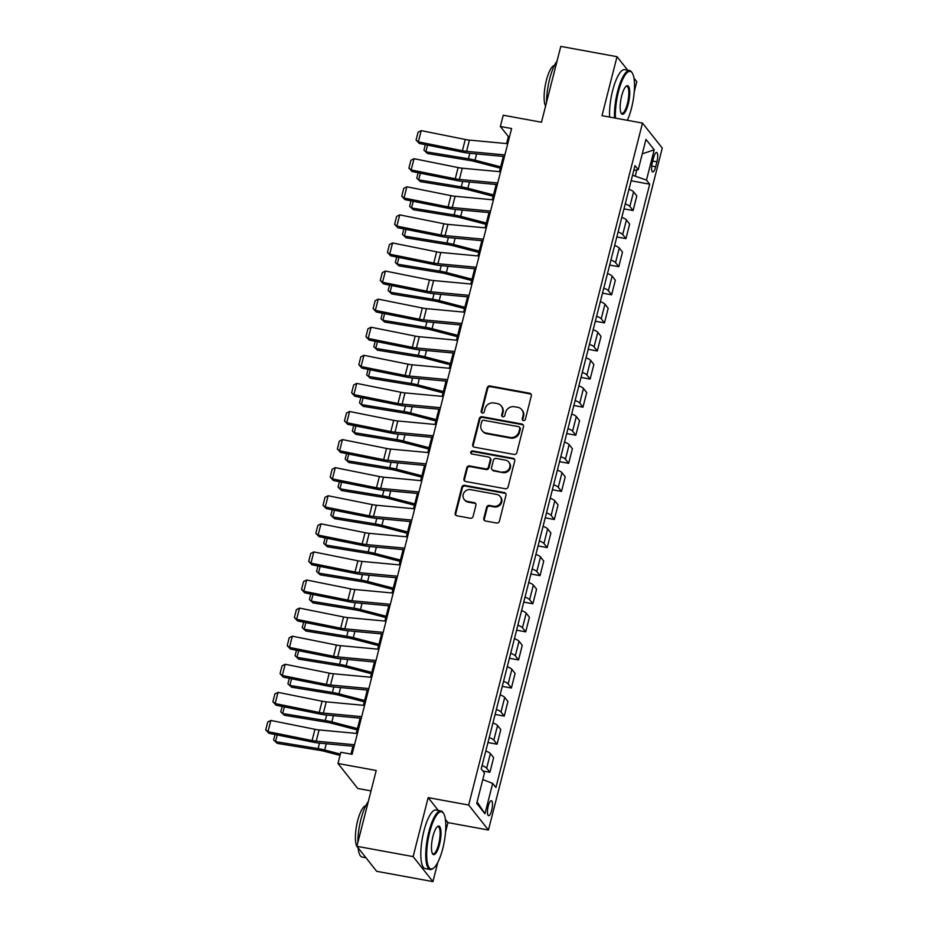 <?xml version="1.0" encoding="UTF-8"?>
<svg xmlns="http://www.w3.org/2000/svg" width="928" height="928" viewBox="0 0 928 928"><rect width="100%" height="100%" fill="white"/><g stroke="black" fill="none" stroke-linecap="round" stroke-linejoin="round"><path stroke-width="1.39" d="M523.415 420.546A1.636 1.531 -38.4 0 0 525.352 419.282L531.326 395.85A2.343 2.181 -38.4 0 0 529.679 393.24L489.926 385.967A2.343 2.181 -38.4 0 0 487.165 387.765L481.191 411.208A1.636 1.531 -38.4 0 0 482.34 413.03A1.636 1.531 -38.4 0 0 484.277 411.765L485.054 408.738A7.482 6.972 -38.4 0 1 493.916 402.972L497.234 403.576A7.482 6.972 -38.4 0 1 502.5 411.928L501.723 414.955A1.636 1.531 -38.4 0 0 502.872 416.788A1.636 1.531 -38.4 0 0 504.809 415.524L505.586 412.496A7.482 6.972 -38.4 0 1 514.448 406.731L517.766 407.334A7.482 6.972 -38.4 0 1 523.032 415.686L522.255 418.714A1.636 1.531 -38.4 0 0 523.415 420.546M491.689 810.364A7.621 2.134 100.4 0 0 491.341 800.702A7.621 2.134 100.4 0 0 488.267 806.038A7.621 2.134 100.4 0 0 488.604 815.7A7.621 2.134 100.4 0 0 491.689 810.364M483.79 518.381A2.343 2.181 -38.4 0 0 485.437 520.991L496.596 523.032A2.343 2.181 -38.4 0 0 499.368 521.234L505.992 495.204A2.343 2.181 -38.4 0 0 504.345 492.594L464.603 485.332A2.343 2.181 -38.4 0 0 461.831 487.13L455.196 513.149A2.343 2.181 -38.4 0 0 456.843 515.759L470.31 518.23A2.343 2.181 -38.4 0 0 473.083 516.432L475.925 505.284A2.343 2.181 -38.4 0 0 474.278 502.674L467.596 501.456A6.252 5.835 -38.4 0 1 464.046 492.559A6.252 5.835 -38.4 0 1 470.612 489.659L496.77 494.45A6.252 5.835 -38.4 0 1 500.331 503.347A6.252 5.835 -38.4 0 1 493.766 506.247L489.404 505.447A2.343 2.181 -38.4 0 0 486.632 507.245L483.79 518.381L484.335 519.065A2.343 2.181 -38.4 0 0 484.474 520.55M627.746 70.226L617.027 56.689L560.79 46.4L541.465 122.229L503.22 115.234L500.354 126.475L511.606 128.528L352.095 754.313L340.843 752.248L337.978 763.489L357.756 788.475L371.014 790.911M438.341 810.469L428.168 797.628L413.134 856.602L356.897 846.313L376.223 770.484L337.978 763.489M428.168 797.628L468.663 805.028L642.489 123.076L662.267 148.074L488.441 830.026L468.663 805.028M617.027 56.689L601.994 115.675L642.489 123.076M514.077 454.442A2.343 2.181 -38.4 0 0 516.85 452.644L523.485 426.613A2.343 2.181 -38.4 0 0 521.838 424.003L482.084 416.73A2.343 2.181 -38.4 0 0 479.312 418.54L472.688 444.558A2.343 2.181 -38.4 0 0 474.324 447.168L514.077 454.442M514.738 460.914L508.103 486.933A2.343 2.181 -38.4 0 1 505.331 488.743L465.589 481.47A2.343 2.181 -38.4 0 1 463.942 478.86L466.784 467.724A2.343 2.181 -38.4 0 1 469.556 465.914L485.669 468.872A2.343 2.181 -38.4 0 0 488.441 467.062L490.32 459.673A2.343 2.181 -38.4 0 0 488.673 457.063L471.9 454.001A1.636 1.531 -38.4 0 1 470.972 451.669A1.636 1.531 -38.4 0 1 472.688 450.915L513.091 458.304A2.343 2.181 -38.4 0 1 514.738 460.914M413.134 856.602L432.912 881.6L376.675 871.311L356.897 846.313M634.253 91.721L636.805 81.687L633.952 78.08M653.614 157.632L652.349 162.574A7.389 2.065 100.4 0 0 652.674 171.935A7.389 2.065 100.4 0 0 655.667 166.762L656.92 161.82A7.389 2.065 100.4 0 0 656.595 152.459A7.389 2.065 100.4 0 0 653.614 157.632M633.789 170.381L638.244 169.696L635.007 165.613L481.226 768.918L484.462 773.001L476.725 803.335L484.961 813.74L477.096 801.885M638.244 169.696L645.969 139.362L654.205 149.768L646.468 180.102L632.548 175.241M631.133 180.786L649.704 184.185L646.468 180.102M649.704 184.185L495.923 787.489L492.687 783.406L484.961 813.74M445.533 832.091L447.946 822.614L488.441 830.026M432.912 881.6L437.819 862.367M500.354 126.475L508.37 136.602L506.595 143.573M503.324 156.414L499.438 171.668M496.167 184.51L492.281 199.752M488.998 212.593L485.112 227.836M481.841 240.677L477.955 255.919M474.684 268.76L470.798 284.014M467.526 296.856L463.64 312.098M460.369 324.939L456.483 340.182M453.2 353.023L449.314 368.277M446.043 381.118L442.157 396.36M438.886 409.202L435 424.444M431.729 437.285L427.843 452.528M424.572 465.369L420.686 480.623M417.414 493.464L413.528 508.706M410.246 521.548L406.36 536.79M403.088 549.631L399.202 564.885M395.931 577.726L392.045 592.969M388.774 605.81L384.888 621.052M381.617 633.894L377.731 649.148M374.46 661.977L370.562 677.231M367.291 690.072L363.405 705.315M360.134 718.156L356.248 733.398M352.976 746.24L350.97 754.104M635.332 175.752L636.817 169.917M509.495 136.81L508.37 136.602M623.976 208.881L633.093 210.54L636.817 195.936L633.58 191.852A9.524 2.181 -165.7 0 0 628.975 189.277M616.818 236.965L625.936 238.635L629.66 224.031L626.423 219.936A9.524 2.181 -165.7 0 0 621.806 217.372M609.661 265.048L618.779 266.719L622.502 252.114L619.266 248.031A9.524 2.181 -165.7 0 0 614.649 245.456M602.504 293.144L611.622 294.802L615.345 280.198L612.109 276.115A9.524 2.181 -165.7 0 0 607.492 273.54M595.335 321.227L604.464 322.898L608.188 308.293L604.952 304.198A9.524 2.181 -165.7 0 0 600.335 301.635M588.178 349.311L597.296 350.981L601.019 336.377L597.794 332.294A9.524 2.181 -165.7 0 0 593.178 329.718M581.021 377.394L590.138 379.065L593.862 364.46L590.626 360.377A9.524 2.181 -165.7 0 0 586.02 357.802M573.864 405.49L582.981 407.16L586.705 392.544L583.468 388.461A9.524 2.181 -165.7 0 0 578.852 385.886M566.706 433.573L575.824 435.244L579.548 420.639L576.311 416.544A9.524 2.181 -165.7 0 0 571.694 413.981M559.538 461.657L568.667 463.327L572.39 448.723L569.154 444.64A9.524 2.181 -165.7 0 0 564.537 442.064M552.38 489.752L561.51 491.411L565.222 476.806L561.997 472.723A9.524 2.181 -165.7 0 0 557.38 470.148M545.223 517.836L554.341 519.506L558.064 504.902L554.84 500.807A9.524 2.181 -165.7 0 0 550.223 498.243M538.066 545.919L547.184 547.59L550.907 532.985L547.671 528.902A9.524 2.181 -165.7 0 0 543.066 526.327M530.909 574.003L540.026 575.673L543.75 561.069L540.514 556.986A9.524 2.181 -165.7 0 0 535.897 554.41M523.752 602.098L532.869 603.768L536.593 589.152L533.356 585.069A9.524 2.181 -165.7 0 0 528.74 582.494M516.583 630.182L525.712 631.852L529.436 617.248L526.199 613.153A9.524 2.181 -165.7 0 0 521.582 610.589M509.426 658.265L518.543 659.936L522.267 645.331L519.042 641.248A9.524 2.181 -165.7 0 0 514.425 638.673M502.268 686.36L511.386 688.019L515.11 673.415L511.873 669.332A9.524 2.181 -165.7 0 0 507.268 666.756M495.111 714.444L504.229 716.114L507.952 701.51L504.716 697.415A9.524 2.181 -165.7 0 0 500.099 694.852M487.954 742.528L497.072 744.198L500.795 729.594L497.559 725.51A9.524 2.181 -165.7 0 0 492.942 722.935M482.873 770.994L489.914 772.282L493.638 757.677L490.402 753.594A9.524 2.181 -165.7 0 0 485.785 751.019M633.093 210.54L629.868 206.457A9.524 2.181 -165.7 0 0 625.252 203.893M625.936 238.635L622.7 234.54A9.524 2.181 -165.7 0 0 618.094 231.977M618.779 266.719L615.542 262.636A9.524 2.181 -165.7 0 0 610.926 260.06M611.622 294.802L608.385 290.719A9.524 2.181 -165.7 0 0 603.768 288.144M604.464 322.898L601.228 318.803A9.524 2.181 -165.7 0 0 596.611 316.239M597.296 350.981L594.071 346.898A9.524 2.181 -165.7 0 0 589.454 344.323M590.138 379.065L586.902 374.982A9.524 2.181 -165.7 0 0 582.297 372.406M582.981 407.16L579.745 403.065A9.524 2.181 -165.7 0 0 575.128 400.502M575.824 435.244L572.588 431.149A9.524 2.181 -165.7 0 0 567.971 428.585M568.667 463.327L565.43 459.244A9.524 2.181 -165.7 0 0 560.814 456.669M561.51 491.411L558.273 487.328A9.524 2.181 -165.7 0 0 553.656 484.752M554.341 519.506L551.116 515.411A9.524 2.181 -165.7 0 0 546.499 512.848M547.184 547.59L543.947 543.506A9.524 2.181 -165.7 0 0 539.342 540.931M540.026 575.673L536.79 571.59A9.524 2.181 -165.7 0 0 532.173 569.015M532.869 603.768L529.633 599.674A9.524 2.181 -165.7 0 0 525.016 597.11M525.712 631.852L522.476 627.757A9.524 2.181 -165.7 0 0 517.859 625.194M518.543 659.936L515.318 655.852A9.524 2.181 -165.7 0 0 510.702 653.277M511.386 688.019L508.161 683.936A9.524 2.181 -165.7 0 0 503.544 681.361M504.229 716.114L500.992 712.02A9.524 2.181 -165.7 0 0 496.376 709.456M497.072 744.198L493.835 740.115A9.524 2.181 -165.7 0 0 489.218 737.54M489.914 772.282L486.678 768.198A9.524 2.181 -165.7 0 0 482.061 765.623M482.792 779.543L492.687 783.406M642.269 153.886L654.205 149.768M447.946 822.614L445.382 819.378M522.835 420.314A1.636 1.531 -38.4 0 1 522.789 419.398L523.566 416.359A7.482 6.972 -38.4 0 0 522.371 410.42L521.838 409.747M501.294 405.988L501.828 406.673A7.482 6.972 -38.4 0 1 503.034 412.6L502.257 415.64A1.636 1.531 -38.4 0 0 502.303 416.556M531.176 394.365A2.343 2.181 -38.4 0 0 530.213 393.913L490.46 386.64A2.343 2.181 -38.4 0 0 487.699 388.449L481.725 411.881A1.636 1.531 -38.4 0 0 481.771 412.798M523.334 425.128A2.343 2.181 -38.4 0 0 522.371 424.688L482.618 417.414A2.343 2.181 -38.4 0 0 479.857 419.212L473.222 445.243A2.343 2.181 -38.4 0 0 473.361 446.728M519.773 428.481A1.636 1.531 -38.4 0 0 518.613 426.648L483.732 420.268A1.636 1.531 -38.4 0 0 481.794 421.532L480.971 424.722A7.482 6.972 -38.4 0 0 486.237 433.074L510.087 437.436A7.482 6.972 -38.4 0 0 518.961 431.671L519.773 428.481L520.306 429.154A1.636 1.531 -38.4 0 0 520.04 427.854L519.506 427.182M482.177 430.662L482.711 431.334A7.482 6.972 -38.4 0 0 486.782 433.747L486.237 433.074M520.306 429.154L519.494 432.355A7.482 6.972 -38.4 0 1 510.62 438.12L486.782 433.747M489.949 457.817L490.483 458.502A2.343 2.181 -38.4 0 1 490.854 460.358L488.975 467.747A2.343 2.181 -38.4 0 1 486.202 469.545L470.09 466.598A2.343 2.181 -38.4 0 0 467.318 468.396L464.476 479.532A2.343 2.181 -38.4 0 0 464.615 481.017M514.599 459.418A2.343 2.181 -38.4 0 0 513.625 458.977L473.222 451.588A1.636 1.531 -38.4 0 0 471.331 453.769M502.396 471.923A6.252 5.835 -38.4 0 0 508.811 462.144A6.252 5.835 -38.4 0 0 505.4 460.126L496.19 458.444A2.343 2.181 -38.4 0 0 493.418 460.242L491.527 467.631A2.343 2.181 -38.4 0 0 493.174 470.241L502.93 472.607A6.252 5.835 -38.4 0 0 509.344 462.817L508.811 462.144M491.91 469.487L492.443 470.16A2.343 2.181 -38.4 0 0 493.708 470.914L493.174 470.241M502.93 472.607L493.708 470.914M500.169 496.468L500.714 497.141A6.252 5.835 -38.4 0 1 494.299 506.92L489.938 506.12A2.343 2.181 -38.4 0 0 487.165 507.918L484.335 519.065M464.197 499.438L464.731 500.111A6.252 5.835 -38.4 0 0 468.13 502.129L467.596 501.456M475.786 503.8A2.343 2.181 -38.4 0 0 474.811 503.359L468.13 502.129M505.853 493.719A2.343 2.181 -38.4 0 0 504.89 493.278L465.137 486.005A2.343 2.181 -38.4 0 0 462.364 487.803L455.729 513.834A2.343 2.181 -38.4 0 0 455.88 515.318M427.553 145.128L425.848 151.786L468.443 158.769A17.864 4.095 14.3 0 1 475.02 160.173L500.668 166.843M423.934 150.162L427.588 153.549L423.934 150.162L425.337 144.675M500.331 168.165L474.568 161.46A11.913 2.726 -165.7 0 0 470.183 160.532L427.588 153.549M504.878 154.918L466.552 151.345A11.913 2.726 14.3 0 1 462.411 150.719L418.342 141.845L419.27 143.457L463.339 152.331A17.864 4.095 -165.7 0 0 469.556 153.271L504.461 156.519M507.744 143.689L469.417 140.105A11.913 2.726 14.3 0 1 465.276 139.478L421.196 130.616L418.342 141.845L416.08 140.047L418.087 132.182L421.196 130.616M419.27 143.457L416.08 140.047M420.396 173.211L418.69 179.87L461.286 186.864A17.864 4.095 14.3 0 1 467.863 188.256L493.51 194.926M416.776 178.246L420.43 181.633L416.776 178.246L418.168 172.77M493.174 196.249L467.41 189.556A11.913 2.726 -165.7 0 0 463.026 188.616L420.43 181.633M413.227 201.306L411.533 207.965L454.117 214.948A17.864 4.095 14.3 0 1 460.694 216.352L486.342 223.01M409.619 206.329L413.273 209.716L409.619 206.329L411.011 200.854M486.005 224.332L460.242 217.639A11.913 2.726 -165.7 0 0 455.857 216.7L413.273 209.716M406.07 229.39L404.376 236.048L446.96 243.032A17.864 4.095 14.3 0 1 453.537 244.435L479.184 251.094M402.462 234.424L406.116 237.8L402.462 234.424L403.854 228.938M478.848 252.416L453.084 245.723A11.913 2.726 -165.7 0 0 448.7 244.795L406.116 237.8M497.721 183.002L459.395 179.429A11.913 2.726 14.3 0 1 455.254 178.802L411.174 169.94L412.102 171.552L456.182 180.415A17.864 4.095 -165.7 0 0 462.399 181.354L497.304 184.614M500.575 171.773L462.26 168.2A11.913 2.726 14.3 0 1 458.119 167.574L414.039 158.7L411.174 169.94L408.923 168.142L410.918 160.277L414.039 158.7M412.102 171.552L408.923 168.142M490.552 211.097L452.238 207.512A11.913 2.726 14.3 0 1 448.096 206.898L404.016 198.024L404.944 199.636L449.024 208.498A17.864 4.095 -165.7 0 0 455.23 209.438L490.146 212.698M493.418 199.856L455.103 196.284A11.913 2.726 14.3 0 1 450.962 195.657L406.882 186.783L404.016 198.024L401.754 196.226L403.761 188.361L406.882 186.783M404.944 199.636L401.754 196.226M483.395 239.18L445.08 235.608A11.913 2.726 14.3 0 1 440.939 234.981L396.859 226.107L397.787 227.72L441.867 236.594A17.864 4.095 -165.7 0 0 448.073 237.533L482.989 240.781M486.26 227.94L447.946 224.367A11.913 2.726 14.3 0 1 443.804 223.741L399.724 214.878L396.859 226.107L394.597 224.309L396.604 216.444L399.724 214.878M397.787 227.72L394.597 224.309M398.912 257.474L397.219 264.132L439.802 271.115A17.864 4.095 14.3 0 1 446.38 272.519L472.027 279.189M395.305 262.508L398.959 265.895L395.305 262.508L396.697 257.033M471.691 280.511L445.927 273.818A11.913 2.726 -165.7 0 0 441.542 272.878L398.959 265.895M476.238 267.264L437.923 263.691A11.913 2.726 14.3 0 1 433.782 263.065L389.702 254.202L390.63 255.803L434.71 264.677A17.864 4.095 -165.7 0 0 440.916 265.617L475.832 268.876M479.103 256.035L440.777 252.462A11.913 2.726 14.3 0 1 436.647 251.836L392.567 242.962L389.702 254.202L387.44 252.393L389.447 244.54L392.567 242.962M390.63 255.803L387.44 252.393M627.351 120.315A29.058 8.132 100.4 0 0 631.481 108.228A29.058 8.132 100.4 0 0 632.293 73.068A29.058 8.132 100.4 0 0 618.431 91.744A29.058 8.132 100.4 0 0 615.519 118.146M614.58 117.972A29.777 8.329 -79.6 0 1 617.596 91.42A29.777 8.329 -79.6 0 1 629.636 70.574A29.777 8.329 -79.6 0 1 631.794 72.28L632.293 73.068M628.21 104.11A14.535 4.072 -79.6 0 1 621.284 113.448A14.535 4.072 -79.6 0 1 621.69 95.862A14.535 4.072 -79.6 0 1 626.296 86.095A14.535 4.072 -79.6 0 1 629.602 90.109A14.535 4.072 -79.6 0 1 628.21 104.11M621.052 113.007A13.816 3.863 100.4 0 0 621.795 113.46A13.816 3.863 100.4 0 0 627.374 103.785A13.816 3.863 100.4 0 0 626.771 86.269A13.816 3.863 100.4 0 0 625.913 86.432M546.546 102.277A29.777 8.329 -79.6 0 1 549.654 78.996A29.777 8.329 -79.6 0 1 557.044 61.109M545.583 106.059A21.437 5.997 -79.6 0 1 546.36 80.411A21.437 5.997 -79.6 0 1 554.468 65.389M609.626 117.067A29.777 8.329 -79.6 0 1 612.654 90.515A29.777 8.329 -79.6 0 1 624.683 69.67L629.636 70.574M442.76 848.598A29.058 8.132 100.4 0 0 443.572 813.438A29.058 8.132 100.4 0 0 429.71 832.114A29.058 8.132 100.4 0 0 426.938 860.117A29.058 8.132 100.4 0 0 433.562 868.132A29.058 8.132 100.4 0 0 442.76 848.598M433.562 868.132L432.819 868.689A29.777 8.329 -79.6 0 1 430.198 869.524A29.777 8.329 -79.6 0 1 428.875 831.79A29.777 8.329 -79.6 0 1 440.916 810.944A29.777 8.329 -79.6 0 1 443.074 812.65L443.572 813.438M439.501 844.48A14.535 4.072 -79.6 0 1 432.564 853.818A14.535 4.072 -79.6 0 1 432.97 836.244A14.535 4.072 -79.6 0 1 437.575 826.477A14.535 4.072 -79.6 0 1 440.881 830.479A14.535 4.072 -79.6 0 1 439.501 844.48M432.332 853.377A13.816 3.863 100.4 0 0 433.074 853.83A13.816 3.863 100.4 0 0 438.666 844.155A13.816 3.863 100.4 0 0 438.051 826.639A13.816 3.863 100.4 0 0 437.192 826.802M357.825 842.647A29.777 8.329 -79.6 0 1 360.946 819.366A29.777 8.329 -79.6 0 1 368.323 801.479M358.011 847.728A21.437 5.997 -79.6 0 1 357.64 820.781A21.437 5.997 -79.6 0 1 365.748 805.759M430.198 869.524L425.256 868.62A29.777 8.329 -79.6 0 1 423.934 830.885A29.777 8.329 -79.6 0 1 435.974 810.04L440.916 810.944M365.957 857.774L362.268 857.101A29.777 8.329 -79.6 0 1 358.069 847.809M391.755 285.557L390.062 292.216L432.645 299.21A17.864 4.095 14.3 0 1 439.222 300.602L464.87 307.272M388.136 290.592L391.79 293.979L388.136 290.592L389.54 285.116M464.534 308.595L438.77 301.902A11.913 2.726 -165.7 0 0 434.385 300.962L391.79 293.979M384.598 313.652L382.893 320.311L425.488 327.294A17.864 4.095 14.3 0 1 432.065 328.698L457.713 335.356M380.979 318.675L384.633 322.062L380.979 318.675L382.382 313.2M457.376 336.678L431.613 329.985A11.913 2.726 -165.7 0 0 427.228 329.057L384.633 322.062M377.441 341.736L375.736 348.394L418.331 355.378A17.864 4.095 14.3 0 1 424.908 356.781L450.544 363.451M373.822 346.77L377.476 350.158L373.822 346.77L375.214 341.295M450.208 364.774L424.444 358.069A11.913 2.726 -165.7 0 0 420.059 357.141L377.476 350.158M370.272 369.82L368.578 376.478L411.162 383.473A17.864 4.095 14.3 0 1 417.739 384.865L443.387 391.535M366.664 374.854L370.318 378.241L366.664 374.854L368.056 369.379M443.05 392.857L417.287 386.164A11.913 2.726 -165.7 0 0 412.902 385.224L370.318 378.241M363.115 397.915L361.421 404.573L404.005 411.556A17.864 4.095 14.3 0 1 410.582 412.96L436.23 419.618M359.507 402.938L363.161 406.325L359.507 402.938L360.899 397.462M435.893 420.941L410.13 414.248A11.913 2.726 -165.7 0 0 405.745 413.308L363.161 406.325M469.081 295.348L430.754 291.775A11.913 2.726 14.3 0 1 426.613 291.148L382.545 282.286L383.473 283.898L427.541 292.761A17.864 4.095 -165.7 0 0 433.759 293.7L468.675 296.96M471.946 284.119L433.62 280.546A11.913 2.726 14.3 0 1 429.478 279.92L385.41 271.046L382.545 282.286L380.283 280.488L382.29 272.623L385.41 271.046M383.473 283.898L380.283 280.488M461.924 323.443L423.597 319.87A11.913 2.726 14.3 0 1 419.456 319.244L375.388 310.37L376.304 311.982L420.384 320.844A17.864 4.095 -165.7 0 0 426.602 321.784L461.506 325.044M464.777 312.202L426.462 308.63A11.913 2.726 14.3 0 1 422.321 308.003L378.241 299.141L375.388 310.37L373.126 308.572L375.132 300.707L378.241 299.141M376.304 311.982L373.126 308.572M454.755 351.526L416.44 347.954A11.913 2.726 14.3 0 1 412.299 347.327L368.219 338.453L369.147 340.066L413.227 348.94A17.864 4.095 -165.7 0 0 419.433 349.879L454.349 353.127M457.62 340.298L419.305 336.713A11.913 2.726 14.3 0 1 415.164 336.087L371.084 327.224L368.219 338.453L365.968 336.655L367.964 328.79L371.084 327.224M369.147 340.066L365.968 336.655M447.598 379.61L409.283 376.037A11.913 2.726 14.3 0 1 405.142 375.411L361.062 366.548L361.99 368.161L406.07 377.023A17.864 4.095 -165.7 0 0 412.276 377.963L447.192 381.222M450.463 368.381L412.148 364.808A11.913 2.726 14.3 0 1 408.007 364.182L363.927 355.308L361.062 366.548L358.8 364.75L360.806 356.886L363.927 355.308M361.99 368.161L358.8 364.75M440.44 407.705L402.126 404.121A11.913 2.726 14.3 0 1 397.984 403.506L353.904 394.632L354.832 396.244L398.912 405.107A17.864 4.095 -165.7 0 0 405.118 406.046L440.034 409.306M443.306 396.465L404.991 392.892A11.913 2.726 14.3 0 1 400.85 392.266L356.77 383.392L353.904 394.632L351.642 392.834L353.649 384.969L356.77 383.392M354.832 396.244L351.642 392.834M355.958 425.998L354.264 432.657L396.848 439.64A17.864 4.095 14.3 0 1 403.425 441.044L429.072 447.702M352.35 431.033L356.004 434.42L352.35 431.033L353.742 425.546M428.736 449.024L402.972 442.331A11.913 2.726 -165.7 0 0 398.588 441.403L356.004 434.42M433.283 435.789L394.968 432.216A11.913 2.726 14.3 0 1 390.827 431.59L346.747 422.716L347.675 424.328L391.755 433.202A17.864 4.095 -165.7 0 0 397.961 434.142L432.877 437.39M436.148 424.548L397.822 420.976A11.913 2.726 14.3 0 1 393.681 420.349L349.612 411.487L346.747 422.716L344.485 420.918L346.492 413.053L349.612 411.487M347.675 424.328L344.485 420.918M348.8 454.082L347.095 460.74L389.69 467.724A17.864 4.095 14.3 0 1 396.268 469.127L421.915 475.797M345.181 459.116L348.835 462.504L345.181 459.116L346.585 453.641M421.579 477.12L395.815 470.426A11.913 2.726 -165.7 0 0 391.43 469.487L348.835 462.504M426.126 463.872L387.8 460.3A11.913 2.726 14.3 0 1 383.658 459.673L339.59 450.811L340.518 452.412L384.586 461.286A17.864 4.095 -165.7 0 0 390.804 462.225L425.708 465.485M428.991 452.644L390.665 449.071A11.913 2.726 14.3 0 1 386.524 448.444L342.444 439.57L339.59 450.811L337.328 449.001L339.335 441.148L342.444 439.57M340.518 452.412L337.328 449.001M341.643 482.166L339.938 488.824L382.533 495.819A17.864 4.095 14.3 0 1 389.11 497.222L414.758 503.881M338.024 487.2L341.678 490.587L338.024 487.2L339.428 481.725M414.422 505.203L388.658 498.51A11.913 2.726 -165.7 0 0 384.273 497.57L341.678 490.587M418.969 491.968L380.642 488.383A11.913 2.726 14.3 0 1 376.501 487.757L332.421 478.894L333.349 480.507L377.429 489.369A17.864 4.095 -165.7 0 0 383.647 490.309L418.551 493.568M421.822 480.727L383.508 477.154A11.913 2.726 14.3 0 1 379.366 476.528L335.286 467.654L332.421 478.894L330.171 477.096L332.166 469.232L335.286 467.654M333.349 480.507L330.171 477.096M334.474 510.261L332.781 516.919L375.376 523.902A17.864 4.095 14.3 0 1 381.942 525.306L407.589 531.964M330.867 515.284L334.521 518.671L330.867 515.284L332.259 509.808M407.253 533.287L381.489 526.594A11.913 2.726 -165.7 0 0 377.104 525.666L334.521 518.671M411.8 520.051L373.485 516.478A11.913 2.726 14.3 0 1 369.344 515.852L325.264 506.978L326.192 508.59L370.272 517.464A17.864 4.095 -165.7 0 0 376.478 518.392L411.394 521.652M414.665 508.811L376.35 505.238A11.913 2.726 14.3 0 1 372.209 504.612L328.129 495.749L325.264 506.978L323.002 505.18L325.009 497.315L328.129 495.749M326.192 508.59L323.002 505.18M327.317 538.344L325.624 545.003L368.207 551.986A17.864 4.095 14.3 0 1 374.784 553.39L400.432 560.06M323.71 543.379L327.364 546.766L323.71 543.379L325.102 537.904M400.096 561.382L374.332 554.677A11.913 2.726 -165.7 0 0 369.947 553.749L327.364 546.766M404.643 548.135L366.328 544.562A11.913 2.726 14.3 0 1 362.187 543.936L318.107 535.062L319.035 536.674L363.115 545.548A17.864 4.095 -165.7 0 0 369.321 546.488L404.237 549.736M407.508 536.906L369.193 533.322A11.913 2.726 14.3 0 1 365.052 532.695L320.972 523.833L318.107 535.062L315.845 533.264L317.852 525.399L320.972 523.833M319.035 536.674L315.845 533.264M320.16 566.428L318.466 573.086L361.05 580.081A17.864 4.095 14.3 0 1 367.627 581.473L393.275 588.143M316.552 571.462L320.206 574.85L316.552 571.462L317.944 565.987M392.938 589.466L367.175 582.772A11.913 2.726 -165.7 0 0 362.79 581.833L320.206 574.85M397.486 576.218L359.171 572.646A11.913 2.726 14.3 0 1 355.03 572.019L310.95 563.157L311.878 564.769L355.958 573.632A17.864 4.095 -165.7 0 0 362.164 574.571L397.08 577.831M400.351 564.99L362.036 561.417A11.913 2.726 14.3 0 1 357.895 560.79L313.815 551.916L310.95 563.157L308.688 561.359L310.694 553.494L313.815 551.916M311.878 564.769L308.688 561.359M313.003 594.523L311.309 601.182L353.893 608.165A17.864 4.095 14.3 0 1 360.47 609.568L386.118 616.227M309.384 599.546L313.038 602.933L309.384 599.546L310.787 594.071M385.781 617.549L360.018 610.856A11.913 2.726 -165.7 0 0 355.633 609.928L313.038 602.933M305.846 622.607L304.14 629.265L346.736 636.248A17.864 4.095 14.3 0 1 353.313 637.652L378.96 644.31M302.226 627.641L305.88 631.028L302.226 627.641L303.63 622.154M378.624 645.633L352.86 638.94A11.913 2.726 -165.7 0 0 348.476 638.012L305.88 631.028M298.688 650.69L296.983 657.349L339.578 664.332A17.864 4.095 14.3 0 1 346.156 665.736L371.803 672.406M295.069 655.725L298.723 659.112L295.069 655.725L296.461 650.25M371.455 673.728L345.692 667.035A11.913 2.726 -165.7 0 0 341.318 666.095L298.723 659.112M291.52 678.774L289.826 685.432L332.41 692.427A17.864 4.095 14.3 0 1 338.987 693.831L364.634 700.489M287.912 683.808L291.566 687.196L287.912 683.808L289.304 678.333M364.298 701.812L338.534 695.118A11.913 2.726 -165.7 0 0 334.15 694.179L291.566 687.196M284.362 706.869L282.669 713.528L325.252 720.511A17.864 4.095 14.3 0 1 331.83 721.914L357.477 728.573M280.755 711.892L284.409 715.279L280.755 711.892L282.147 706.417M357.141 729.895L331.377 723.202A11.913 2.726 -165.7 0 0 326.992 722.274L284.409 715.279M277.205 734.953L275.512 741.611L318.095 748.594A17.864 4.095 14.3 0 1 324.672 749.998L340.379 754.081M273.598 739.987L277.252 743.374L273.598 739.987L274.99 734.512M340.042 755.404L324.22 751.286A11.913 2.726 -165.7 0 0 319.835 750.358L277.252 743.374M390.328 604.314L352.002 600.741A11.913 2.726 14.3 0 1 347.872 600.114L303.792 591.24L304.72 592.853L348.789 601.715A17.864 4.095 -165.7 0 0 355.006 602.655L389.922 605.914M393.194 593.073L354.867 589.5A11.913 2.726 14.3 0 1 350.726 588.874L306.658 580.012L303.792 591.24L301.53 589.442L303.537 581.578L306.658 580.012M304.72 592.853L301.53 589.442M383.171 632.397L344.845 628.824A11.913 2.726 14.3 0 1 340.704 628.198L296.635 619.324L297.552 620.936L341.632 629.81A17.864 4.095 -165.7 0 0 347.849 630.75L382.754 633.998M386.036 621.157L347.71 617.584A11.913 2.726 14.3 0 1 343.569 616.958L299.489 608.095L296.635 619.324L294.373 617.526L296.38 609.661L299.489 608.095M297.552 620.936L294.373 617.526M376.002 660.481L337.688 656.908A11.913 2.726 14.3 0 1 333.546 656.282L289.466 647.419L290.394 649.02L334.474 657.894A17.864 4.095 -165.7 0 0 340.68 658.834L375.596 662.093M378.868 649.252L340.553 645.679A11.913 2.726 14.3 0 1 336.412 645.053L292.332 636.179L289.466 647.419L287.216 645.621L289.211 637.756L292.332 636.179M290.394 649.02L287.216 645.621M368.845 688.576L330.53 684.992A11.913 2.726 14.3 0 1 326.389 684.365L282.309 675.503L283.237 677.115L327.317 685.978A17.864 4.095 -165.7 0 0 333.523 686.917L368.439 690.177M371.71 677.336L333.396 673.763A11.913 2.726 14.3 0 1 329.254 673.136L285.174 664.262L282.309 675.503L280.047 673.705L282.054 665.84L285.174 664.262M283.237 677.115L280.047 673.705M361.688 716.66L323.373 713.087A11.913 2.726 14.3 0 1 319.232 712.46L275.152 703.586L276.08 705.199L320.16 714.073A17.864 4.095 -165.7 0 0 326.366 715.001L361.282 718.26M364.553 705.419L326.238 701.846A11.913 2.726 14.3 0 1 322.097 701.22L278.017 692.358L275.152 703.586L272.89 701.788L274.897 693.924L278.017 692.358M276.08 705.199L272.89 701.788M354.531 744.743L316.216 741.17A11.913 2.726 14.3 0 1 312.075 740.544L267.995 731.67L268.923 733.282L313.003 742.156A17.864 4.095 -165.7 0 0 319.209 743.096L354.125 746.344M357.396 733.514L319.07 729.93A11.913 2.726 14.3 0 1 314.928 729.304L270.86 720.441L267.995 731.67L265.733 729.872L267.74 722.007L270.86 720.441M268.923 733.282L265.733 729.872M629.868 206.457L633.58 191.852M622.7 234.54L626.423 219.936M615.542 262.636L619.266 248.031M608.385 290.719L612.109 276.115M601.228 318.803L604.952 304.198M594.071 346.898L597.794 332.294M586.902 374.982L590.626 360.377M579.745 403.065L583.468 388.461M572.588 431.149L576.311 416.544M565.43 459.244L569.154 444.64M558.273 487.328L561.997 472.723M551.116 515.411L554.84 500.807M543.947 543.506L547.671 528.902M536.79 571.59L540.514 556.986M529.633 599.674L533.356 585.069M522.476 627.757L526.199 613.153M515.318 655.852L519.042 641.248M508.161 683.936L511.873 669.332M500.992 712.02L504.716 697.415M493.835 740.115L497.559 725.51M486.678 768.198L490.402 753.594M652.744 161.054L656.92 161.82M651.711 166.042L655.667 166.762M523.566 416.359L523.032 415.686M502.257 415.64L501.723 414.955M503.034 412.6L502.5 411.928M481.725 411.881L481.191 411.208M487.699 388.449L487.165 387.765M490.46 386.64L489.926 385.967M530.213 393.913L529.679 393.24M522.789 419.398L522.255 418.714M473.222 445.243L472.688 444.558M479.857 419.212L479.312 418.54M482.618 417.414L482.084 416.73M522.371 424.688L521.838 424.003M510.62 438.12L510.087 437.436M519.494 432.355L518.961 431.671M464.476 479.532L463.942 478.86M467.318 468.396L466.784 467.724M470.09 466.598L469.556 465.914M486.202 469.545L485.669 468.872M488.975 467.747L488.441 467.062M490.854 460.358L490.32 459.673M473.222 451.588L472.688 450.915M513.625 458.977L513.091 458.304M487.165 507.918L486.632 507.245M489.938 506.12L489.404 505.447M494.299 506.92L493.766 506.247M474.811 503.359L474.278 502.674M455.729 513.834L455.196 513.149M462.364 487.803L461.831 487.13M465.137 486.005L464.603 485.332M504.89 493.278L504.345 492.594M469.835 153.294L468.443 158.769M476.609 153.92L475.02 160.173M466.552 151.345L469.417 140.105M462.411 150.719L465.276 139.478M462.678 181.378L461.286 186.864M469.452 182.016L467.863 188.256M455.52 209.473L454.117 214.948M462.295 210.099L460.694 216.352M448.363 237.556L446.96 243.032M455.138 238.183L453.537 244.435M459.395 179.429L462.26 168.2M455.254 178.802L458.119 167.574M452.238 207.512L455.103 196.284M448.096 206.898L450.962 195.657M445.08 235.608L447.946 224.367M440.939 234.981L443.804 223.741M441.206 265.64L439.802 271.115M447.969 266.278L446.38 272.519M437.923 263.691L440.777 252.462M433.782 263.065L436.647 251.836M434.037 293.724L432.645 299.21M440.812 294.362L439.222 300.602M426.88 321.819L425.488 327.294M433.654 322.445L432.065 328.698M419.723 349.902L418.331 355.378M426.497 350.529L424.908 356.781M412.566 377.986L411.162 383.473M419.34 378.624L417.739 384.865M405.408 406.081L404.005 411.556M412.171 406.708L410.582 412.96M430.754 291.775L433.62 280.546M426.613 291.148L429.478 279.92M423.597 319.87L426.462 308.63M419.456 319.244L422.321 308.003M416.44 347.954L419.305 336.713M412.299 347.327L415.164 336.087M409.283 376.037L412.148 364.808M405.142 375.411L408.007 364.182M402.126 404.121L404.991 392.892M397.984 403.506L400.85 392.266M398.24 434.165L396.848 439.64M405.014 434.791L403.425 441.044M394.968 432.216L397.822 420.976M390.827 431.59L393.681 420.349M391.082 462.248L389.69 467.724M397.857 462.886L396.268 469.127M387.8 460.3L390.665 449.071M383.658 459.673L386.524 448.444M383.925 490.332L382.533 495.819M390.7 490.97L389.11 497.222M380.642 488.383L383.508 477.154M376.501 487.757L379.366 476.528M376.768 518.427L375.376 523.902M383.542 519.054L381.942 525.306M373.485 516.478L376.35 505.238M369.344 515.852L372.209 504.612M369.611 546.511L368.207 551.986M376.385 547.137L374.784 553.39M366.328 544.562L369.193 533.322M362.187 543.936L365.052 532.695M362.454 574.594L361.05 580.081M369.216 575.232L367.627 581.473M359.171 572.646L362.036 561.417M355.03 572.019L357.895 560.79M355.285 602.69L353.893 608.165M362.059 603.316L360.47 609.568M348.128 630.773L346.736 636.248M354.902 631.4L353.313 637.652M340.97 658.857L339.578 664.332M347.745 659.495L346.156 665.736M333.813 686.94L332.41 692.427M340.588 687.578L338.987 693.831M326.656 715.036L325.252 720.511M333.43 715.662L331.83 721.914M319.487 743.119L318.095 748.594M326.262 743.746L324.672 749.998M352.002 600.741L354.867 589.5M347.872 600.114L350.726 588.874M344.845 628.824L347.71 617.584M340.704 628.198L343.569 616.958M337.688 656.908L340.553 645.679M333.546 656.282L336.412 645.053M330.53 684.992L333.396 673.763M326.389 684.365L329.254 673.136M323.373 713.087L326.238 701.846M319.232 712.46L322.097 701.22M316.216 741.17L319.07 729.93M312.075 740.544L314.928 729.304"/></g></svg>
